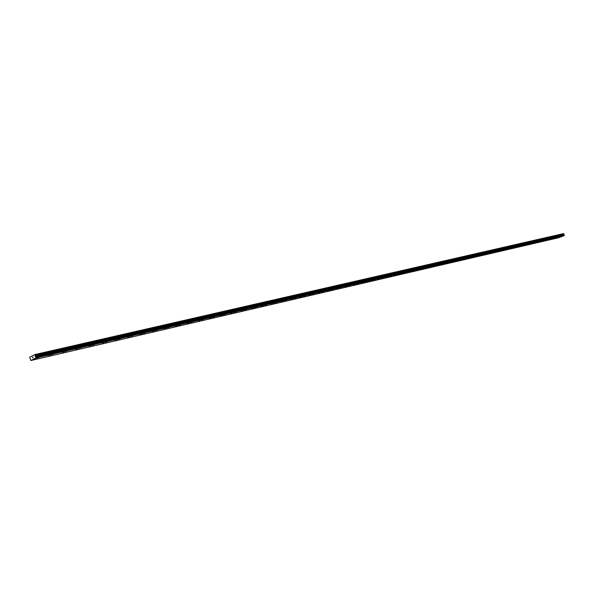 <?xml version="1.0" encoding="UTF-8"?>
<svg xmlns="http://www.w3.org/2000/svg" width="594" height="594" viewBox="0 0 594 594"><rect width="100%" height="100%" fill="white"/><g stroke="black" fill="none" stroke-linecap="round" stroke-linejoin="round"><path stroke-width="0.89" d="M39.063 357.417L36.642 358.123M38.41 357.499L36.702 358.145L38.41 357.499M53.289 354.121L50.898 354.818M52.651 354.195L50.958 354.841L52.651 354.195M67.219 350.891L64.865 351.581M66.602 350.965L64.924 351.603L66.602 350.965M80.866 347.728L78.542 348.411M80.272 347.794L78.601 348.433L80.272 347.794M94.238 344.624L91.951 345.307M93.666 344.691L92.003 345.329L93.666 344.691M107.351 341.587L105.138 342.278M120.196 338.61L117.961 339.278M119.661 338.669L118.013 339.293L119.661 338.669M132.796 335.684L130.591 336.353M132.276 335.744L130.635 336.367L132.276 335.744M145.144 332.818L142.968 333.479M144.646 332.878L143.013 333.501L144.646 332.878M157.262 330.012L155.116 330.665M156.779 330.071L155.16 330.687L156.779 330.071M169.149 327.257L167.025 327.903M168.681 327.309L167.07 327.925L168.681 327.309M180.814 324.554L178.749 325.215M192.256 321.896L190.184 322.542M191.817 321.948L190.221 322.557L191.817 321.948M203.49 319.297L201.44 319.928M203.066 319.342L201.477 319.943L203.066 319.342M214.523 316.736L212.489 317.367M214.107 316.788L212.526 317.382L214.107 316.788M225.349 314.226L223.374 314.865M235.981 311.761L233.991 312.385M235.595 311.805L234.029 312.399L235.595 311.805M246.428 309.34L244.461 309.957M246.05 309.385L244.49 309.971L246.05 309.385M256.69 306.964L254.767 307.588M266.765 304.625L264.872 305.249M276.678 302.331L274.762 302.933M276.329 302.368L274.792 302.947L276.329 302.368M286.412 300.074L284.548 300.683M295.983 297.854L294.104 298.448M295.656 297.891L294.134 298.463L295.656 297.891M305.39 295.671L303.527 296.265M305.071 295.708L303.556 296.28L305.071 295.708M314.634 293.525L312.793 294.119M314.33 293.562L312.823 294.127L314.33 293.562M323.73 291.416L321.911 292.003M323.433 291.454L321.933 292.018L323.433 291.454M332.677 289.345L330.873 289.924M332.388 289.375L330.895 289.939L332.388 289.375M341.461 287.296L339.686 287.882M350.118 285.291L348.359 285.87M358.657 283.323L356.89 283.895M358.382 283.353L356.912 283.902L358.382 283.353M367.018 281.37L365.288 281.95M375.282 279.47L373.567 280.041M383.39 277.576L381.682 278.148M391.394 275.735L389.709 276.299M399.265 273.908L397.586 274.473M407.016 272.111L405.338 272.668M406.786 272.141L405.353 272.676L406.786 272.141M414.649 270.344L412.993 270.901M422.148 268.592L420.522 269.156M429.566 266.884L427.918 267.426M429.351 266.906L427.932 267.434L429.351 266.906M436.842 265.191L435.224 265.733M444.037 263.528L442.433 264.078M451.121 261.887L449.524 262.429M458.085 260.269L456.496 260.803M464.968 258.68L463.394 259.214M471.733 257.105L470.166 257.633M478.422 255.561L476.871 256.088M485.001 254.032L483.449 254.551M491.49 252.524L489.953 253.044M497.906 251.047L496.376 251.566M504.217 249.584L502.687 250.096M504.054 249.599L502.702 250.104L504.054 249.599M510.432 248.136L508.932 248.656M516.58 246.718L515.087 247.23M522.631 245.307L521.138 245.812M528.608 243.919L527.138 244.431M534.511 242.56L533.041 243.065M540.332 241.209L538.862 241.713M546.072 239.879L544.616 240.377M551.737 238.565L550.282 239.063M551.603 238.58L550.289 239.063L551.603 238.58M557.321 237.266L555.887 237.763M562.845 235.996L561.412 236.486M35.826 359.043L33.413 359.749M35.172 359.118L33.479 359.771L35.172 359.118M50.022 355.739L47.706 356.459M63.929 352.509L61.583 353.2M63.313 352.584L61.635 353.222L63.313 352.584M77.547 349.346L75.238 350.029M76.953 349.413L75.29 350.044L76.953 349.413M90.897 346.235L88.617 346.918M90.325 346.309L88.669 346.941L90.325 346.309M103.98 343.198L101.73 343.867M103.43 343.265L101.782 343.889L103.43 343.265M116.81 340.214L114.583 340.882M116.276 340.28L114.635 340.904L116.276 340.28M129.388 337.288L127.19 337.956M128.868 337.347L127.235 337.971L128.868 337.347M141.721 334.422L139.553 335.083M141.216 334.481L139.597 335.098L141.216 334.481M153.824 331.608L151.678 332.261M153.334 331.667L151.722 332.276L153.334 331.667M165.689 328.846L163.573 329.499M165.221 328.905L163.617 329.514L165.221 328.905M177.339 326.143L175.245 326.782M176.886 326.195L175.289 326.797L176.886 326.195M188.736 323.47L186.702 324.124M199.992 320.871L197.951 321.51M199.562 320.923L197.988 321.525L199.562 320.923M211.011 318.317L208.984 318.941M210.595 318.362L209.021 318.956L210.595 318.362M221.829 315.8L219.825 316.424M221.428 315.845L219.862 316.439L221.428 315.845M232.425 313.32L230.472 313.951M242.887 310.9L240.964 311.531M253.141 308.516L251.232 309.14M263.216 306.177L261.293 306.786M262.86 306.222L261.323 306.794L262.86 306.222M273.114 303.876L271.213 304.477M272.772 303.913L271.243 304.492L272.772 303.913M282.848 301.611L280.962 302.212M282.506 301.655L280.984 302.227L282.506 301.655M292.389 299.383L290.54 299.985M301.811 297.2L299.963 297.794M301.5 297.238L299.992 297.809L301.5 297.238M311.063 295.055L309.229 295.641M310.751 295.092L309.251 295.656L310.751 295.092M320.151 292.939L318.339 293.525M319.854 292.976L318.362 293.533L319.854 292.976M329.098 290.86L327.294 291.439M328.809 290.897L327.316 291.454L328.809 290.897M337.897 288.818L336.107 289.397M337.615 288.847L336.13 289.404L337.615 288.847M346.554 286.805L344.78 287.377M346.28 286.835L344.802 287.385L346.28 286.835M355.049 284.816L353.311 285.395M363.454 282.878L361.709 283.442M363.186 282.907L361.731 283.449L363.186 282.907M371.703 280.962L369.995 281.534M379.818 279.069L378.126 279.64M387.8 277.205L386.115 277.769M395.686 275.386L394.015 275.943M403.437 273.582L401.782 274.138M411.07 271.807L409.422 272.364M418.584 270.062L416.951 270.612M425.98 268.332L424.354 268.882M433.271 266.639L431.66 267.181M440.466 264.969L438.862 265.511M447.549 263.32L445.953 263.862M454.536 261.702L452.955 262.244M461.404 260.098L459.838 260.632M468.198 258.531L466.639 259.058M474.873 256.972L473.321 257.499M481.474 255.442L479.93 255.969M487.956 253.928L486.427 254.447M494.379 252.443L492.842 252.955M494.208 252.465L492.857 252.962L494.208 252.465M500.697 250.972L499.183 251.492M506.92 249.525L505.427 250.044M513.067 248.092L511.568 248.604M519.141 246.688L517.656 247.201M525.118 245.3L523.641 245.805M531.021 243.926L529.551 244.431M536.842 242.575L535.387 243.072M542.589 241.238L541.141 241.736M548.262 239.917L546.822 240.414M553.86 238.617L552.427 239.115M559.385 237.333L557.959 237.823M34.994 354.529L563.728 233.553L563.855 233.925L35.298 355.264L35.863 357.996L30.858 360.513L29.73 357.209L34.994 354.529L35.298 355.264M30.858 360.513L558.82 237.689L564.174 235.61L563.855 233.925M32.989 357.113L33.004 357.87M32.581 357.321L32.774 357.885L32.581 357.321M563.728 233.553L35.113 354.648M563.981 234.897L35.566 356.823M564.018 234.927L35.603 356.883M564.174 235.61L35.863 357.996M32.18 356.14L31.549 356.281M563.855 234.006L35.306 355.383M563.684 234.467L35.202 356.096M563.676 234.615L35.224 356.333M563.699 234.675L35.254 356.43M563.795 234.793L35.358 356.63M564.196 235.038L35.803 357.083M564.248 235.083L35.855 357.157M564.293 235.217L35.922 357.38M564.278 235.283L35.915 357.484M564.203 235.506L35.878 357.833M564.203 235.543L35.878 357.885"/></g></svg>
